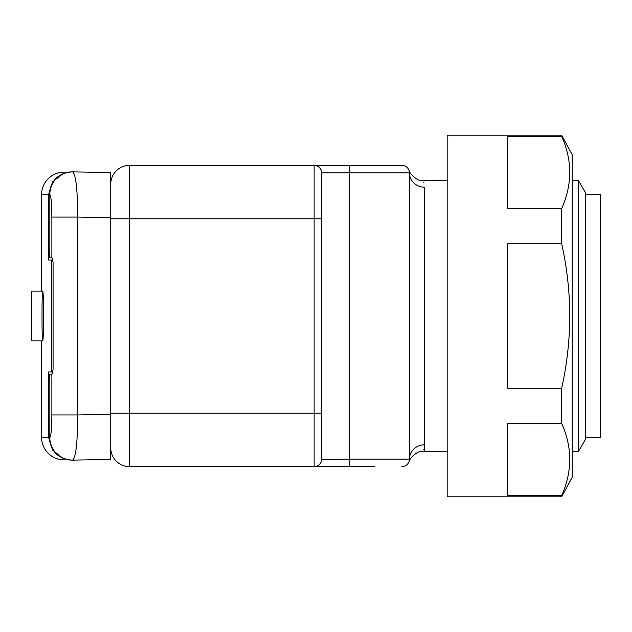 <?xml version="1.0" encoding="UTF-8"?>
<svg xmlns="http://www.w3.org/2000/svg" width="632" height="632" viewBox="0 0 632 632"><rect width="100%" height="100%" fill="white"/><g stroke="black" fill="none" stroke-linecap="round" stroke-linejoin="round"><path stroke-width="0.95" d="M409.046 461.542L409.046 461.542C408.027 461.265 415.967 449.968 423.211 451.603L424.507 451.603L424.507 187.183C423.045 178.153 423.045 178.153 424.507 187.183L424.507 451.603L447.164 451.603M423.922 182.609L423.788 182.095M110.734 218.822L129.568 218.822L129.568 413.178L314.136 413.178L314.136 218.822L129.568 218.822L129.568 165.331A18.834 18.834 0 0 0 110.734 184.165A18.834 18.834 0 0 1 129.568 165.331L401.905 165.331A7.537 7.537 0 0 1 409.433 172.868L409.433 459.132C408.944 462.49 408.944 462.49 409.433 459.132A15.065 14.315 180 0 1 424.507 444.817C423.045 453.847 423.045 453.847 424.507 444.817M321.656 459.448L349.172 459.132L349.172 172.868L321.664 172.868C321.182 168.325 318.678 165.813 314.136 165.331L314.136 218.822L321.664 218.822L321.664 172.868L321.664 459.132A7.537 7.537 0 0 1 314.136 466.669L129.568 466.669A18.834 18.834 0 0 1 110.734 447.835A18.834 18.834 0 0 0 129.568 466.669L129.568 413.178L110.734 413.178M374.847 466.669L314.444 466.661M349.172 165.331L349.172 172.868L409.433 172.868A7.537 7.537 0 0 0 401.905 165.331A7.537 7.537 0 0 1 409.433 172.868A15.065 14.315 180 0 0 424.507 187.183M401.905 466.669A7.537 7.537 0 0 0 409.433 459.132A7.537 7.537 0 0 1 401.905 466.669A7.537 7.537 0 0 0 409.433 459.132L349.172 459.132L349.172 466.669M321.664 172.868A7.537 7.537 0 0 0 314.136 165.331A7.537 7.537 0 0 1 321.664 172.868M423.788 449.897L423.93 449.376M585.335 437.289L600.4 437.289L600.4 194.711L585.335 194.711M585.335 192.452L585.335 439.548L578.375 451.603L578.375 180.397L585.335 192.452M572.221 451.603L578.375 451.603M409.046 170.466L409.046 170.458C408.027 170.735 415.967 182.032 423.211 180.397L447.164 180.397M572.221 180.397L578.375 180.397M49.185 194.466C50.607 180.531 58.286 172.994 72.222 171.872L110.734 172.544L110.734 459.456L72.719 460.12A22.602 22.515 -91 0 1 49.809 437.526C51.026 436.222 51.713 428.694 51.871 414.94L77.681 414.94C77.57 442.337 75.911 457.394 72.719 460.12L72.222 460.128C58.286 459.006 50.607 451.469 49.185 437.534L49.185 381.538L49.762 374.61L51.903 374.571L53.064 369.483L53.064 262.517L51.903 257.429L49.762 257.39L49.185 250.462L49.185 194.466L49.809 194.474C51.026 195.778 51.713 203.307 51.871 217.06L77.681 217.06C77.57 189.663 75.911 174.606 72.719 171.88A22.602 22.515 91 0 0 49.809 194.474M49.185 437.534L49.809 437.526M42.66 291.139L31.6 291.139L31.6 340.861L42.66 340.861C41.807 342.41 41.807 289.63 42.66 291.139C43.813 289.598 43.813 342.394 42.66 340.861M106.208 459.535L86.142 459.891M63.113 173.61L52.543 181.882L48.53 194.711L48.53 260.052L52.835 259.981M52.835 372.019L48.53 371.948L48.53 437.289L52.535 450.103L63.113 458.39M51.666 372.003L51.666 259.997M106.208 172.465L86.142 172.109M48.53 437.289L41.554 437.289A22.602 22.602 0 0 0 64.156 459.891L68.493 459.891L64.156 459.891A22.602 22.602 0 0 1 41.554 437.289L41.554 340.861M41.554 291.139L41.554 194.711A22.602 22.602 0 0 1 64.156 172.109L68.493 172.109L64.156 172.109A22.602 22.602 0 0 0 41.554 194.711A22.602 22.602 0 0 1 64.156 172.109M561.674 496.799L572.221 477.215L572.221 154.785L561.674 135.201L447.164 135.201L447.164 496.799L561.674 496.799L561.674 495.662C572.394 471.456 572.394 447.377 561.674 423.401L561.674 388.261C572.402 340.04 572.402 291.865 561.674 243.739L561.674 208.6C572.394 184.402 572.394 160.315 561.674 136.338L561.674 135.201M561.674 423.401L507.433 423.401L507.433 495.662L561.674 495.662M561.674 243.739L507.433 243.739L507.433 388.261L561.674 388.261M561.674 136.338L507.433 136.338L507.433 208.6L561.674 208.6M314.136 466.669L314.136 413.178L321.664 413.178M51.871 257.429L51.871 217.06M110.734 414.363L77.681 414.94L77.681 217.06L110.734 217.637M51.871 374.571L51.871 414.94M48.53 194.711L41.554 194.711M41.554 437.289A22.602 22.602 0 0 0 64.156 459.891"/></g></svg>
